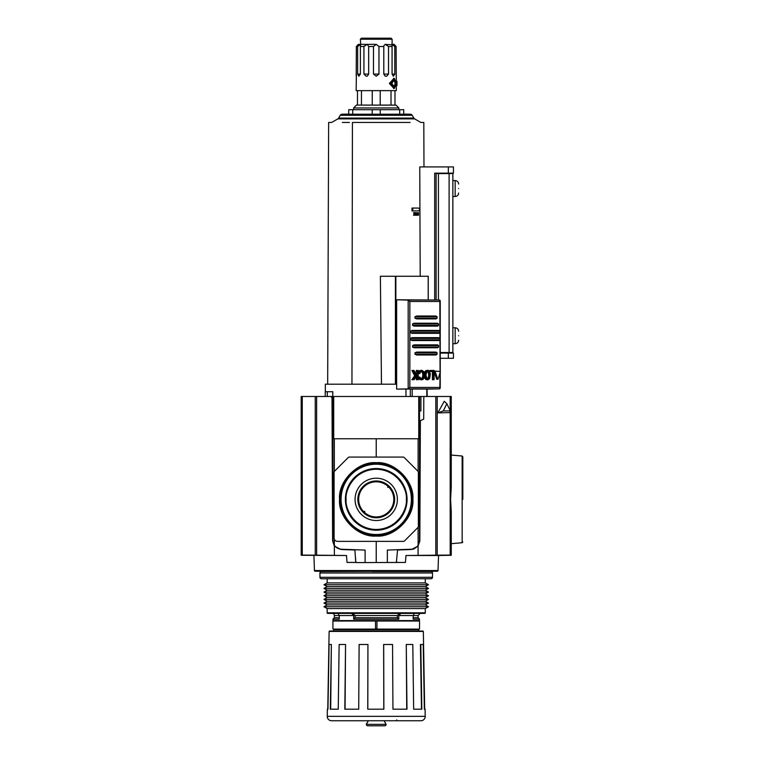 <?xml version="1.0" encoding="UTF-8"?>
<svg xmlns="http://www.w3.org/2000/svg" width="764" height="764" viewBox="0 0 764 764"><rect width="100%" height="100%" fill="white"/><g stroke="black" fill="none" stroke-linecap="round" stroke-linejoin="round"><path stroke-width="1.15" d="M320.231 571.386A0.726 0.726 0 0 0 320.67 571.529L367.073 571.386M339.55 499.369C337.965 481.148 358.001 461.112 376.232 462.688C394.453 461.112 414.489 481.148 412.904 499.369C414.489 517.6 394.453 537.636 376.232 536.051C358.001 537.636 337.965 517.6 339.55 499.369M411.385 499.369A35.154 35.154 0 0 0 376.232 464.216A35.154 35.154 0 0 0 341.069 499.369A35.154 35.154 0 0 0 376.232 534.523A35.154 35.154 0 0 0 411.385 499.369M345.385 499.369A30.846 30.846 0 0 1 376.232 468.533A30.846 30.846 0 0 1 407.069 499.369A30.846 30.846 0 0 1 376.232 530.216A30.846 30.846 0 0 1 345.385 499.369A30.827 30.827 0 0 1 376.232 468.542A30.827 30.827 0 0 1 407.059 499.369A30.827 30.827 0 0 1 376.232 530.206A30.827 30.827 0 0 1 345.395 499.369M355.069 499.369A21.153 21.153 0 0 1 376.232 478.216A21.153 21.153 0 0 1 397.385 499.369A21.153 21.153 0 0 1 376.232 520.523A21.153 21.153 0 0 1 355.069 499.369M394.625 499.369A18.393 18.393 0 0 0 376.232 480.976A18.393 18.393 0 0 0 357.838 499.369A18.393 18.393 0 0 0 376.232 517.763A18.393 18.393 0 0 0 394.625 499.369M388.857 487.136L387.768 485.808L387.768 487.337L389.057 487.27M387.768 486.114A17.582 17.582 0 0 0 358.65 499.369A17.582 17.582 0 0 0 363.473 511.469M364.686 512.625A17.582 17.582 0 0 0 393.804 499.369A17.582 17.582 0 0 0 388.981 487.279M333.706 396.478L333.706 438.756L419.522 438.756L419.522 396.478L301.188 396.478L301.188 555.285L346.493 555.504L315.245 555.17L316.63 555.189L316.63 396.478L330.841 396.478L331.996 397.624L332.617 540.902L334.374 546.088L334.374 555.39M419.522 396.478L435.824 396.478L435.824 555.189L437.209 555.17L405.961 555.504L405.436 562.438L356.568 562.581L355.709 561.741L355.575 557.959M341.288 549.24L365.106 550.07L341.288 549.24C338.328 549.049 336.007 547.74 334.326 545.295L332.932 540.587C333.438 545.668 336.227 548.552 341.288 549.24M413.687 549.154L411.404 549.23M412.732 549.039L414.986 548.199M419.522 540.587L418.128 545.295L419.522 540.587L419.522 438.756M332.932 396.478L332.932 540.587M332.932 410.908L332.053 410.908M333.706 438.756L332.932 438.756M420.916 396.478L420.916 410.908L419.522 410.908M418.128 527.275L418.128 545.295C416.447 547.74 414.126 549.049 411.166 549.24L387.348 550.07L387.348 562.581M365.106 562.581L365.106 550.07M376.232 438.756L376.232 457.082M372.354 571.529L431.784 571.529L385.381 571.386M376.232 541.37L376.232 562.581M376.232 571.386L321.386 571.529A1.442 1.442 0 0 0 319.944 572.971L319.944 577.298A1.442 1.442 0 0 0 321.386 578.74L431.068 578.74A1.442 1.442 0 0 0 432.51 577.298L319.944 577.298M334.508 471.235L348.241 457.512A1.442 1.442 0 0 1 349.263 457.082L403.191 457.082A1.442 1.442 0 0 1 404.213 457.512L417.946 471.235A1.442 1.442 0 0 1 418.366 472.257L418.366 526.482A1.442 1.442 0 0 1 417.946 527.504L404.5 540.941A1.442 1.442 0 0 1 403.478 541.37L337.554 541.37A3.467 3.467 0 0 1 334.088 537.904L334.088 472.257A1.442 1.442 0 0 1 334.508 471.235M432.51 570.803L431.068 571.529A1.442 1.442 0 0 1 432.51 572.971L432.51 577.298M363.597 511.603L364.686 512.931L364.686 511.402L363.397 511.469M315.14 571.233A0.726 0.726 0 0 1 314.443 570.536L438.011 570.536A0.726 0.726 0 0 1 437.314 571.233L315.14 571.233L437.314 571.233M462.812 499.369L462.812 456.738L462.812 499.369M438.011 570.536L438.536 555.504L405.961 555.504M437.209 396.478L437.209 555.17L451.266 555.084L451.266 511.88L450.588 499.369L451.266 486.859L451.266 396.478L424.517 396.478L423.791 397.194L423.695 419.14L420.362 420.678L419.837 540.902L418.08 546.088L418.08 555.39M301.188 402.084L301.188 407.097L301.188 402.084M301.188 423.361L301.188 418.357L301.188 423.361M315.245 396.478L315.245 555.17L301.188 555.084M334.374 546.088L340.973 549.517L354.897 550.004L355.709 561.741L356.568 562.581M356.091 562.438L347.018 562.438L346.493 555.504M396.363 562.438L397.557 550.004L411.481 549.517L418.08 546.088M411.481 549.517L397.557 550.004M396.745 561.741L395.886 562.581M450.34 410.908L449.69 412.589L437.782 412.885L444.276 401.291L446.835 403.688L450.34 410.908L443.33 410.908L446.835 403.688M437.782 412.885L443.33 410.908M451.266 396.478L451.266 402.084M451.266 423.361L451.266 455.067L462.153 456.022L462.812 456.738M335.1 629.689A0.869 0.869 0 0 0 335.912 629.106M417.354 629.689A0.869 0.869 0 0 1 416.542 629.106M419.522 619.155L413.181 619.155L413.181 615.545L418.08 615.545L418.08 617.713L419.522 619.155L419.092 621.027M338.051 613.377L339.273 615.545L339.273 619.155L332.932 619.155L333.362 621.027M386.116 724.358A1.442 1.442 0 0 1 384.674 725.8L367.79 725.8A1.442 1.442 0 0 1 366.338 724.358L386.116 724.358L384.101 720.748L385.237 722.668M414.403 613.377L413.181 615.545L398.789 615.545L398.789 619.155L353.675 619.155L353.675 615.545L334.374 615.545A2.168 2.168 0 0 0 332.216 613.377M425.29 608.574L425.29 612.804A0.573 0.573 0 0 1 424.717 613.377L327.737 613.377A0.573 0.573 0 0 1 327.164 612.804L327.164 608.574L323.984 606.74L428.47 606.74L425.29 608.574L327.164 608.574M419.149 631.045L418.366 629.689L334.088 629.689L333.305 631.045M376.948 621.027L332.932 621.027L332.932 629.106L375.506 629.106L375.506 621.027L376.948 621.027L376.948 629.106L419.522 629.106L419.522 621.027L376.948 621.027M368.353 720.748L366.338 724.358M425.29 604.907L327.164 604.907L323.984 603.073L428.47 603.073L425.29 604.907L428.47 606.74M425.29 601.249L327.164 601.249L323.984 599.415L428.47 599.415L425.29 601.249L428.47 603.073M428.47 599.415L425.29 597.582L327.164 597.582L323.984 599.415M425.29 597.582L428.47 595.748L323.984 595.748L327.164 597.582M428.47 595.748L425.29 593.914L327.164 593.914L323.984 595.748M425.29 590.247L428.47 592.081L323.984 592.081L327.164 590.247L323.984 588.414L428.47 588.414L425.29 590.247L327.164 590.247M428.47 588.414L425.29 586.58L327.164 586.58L323.984 588.414M425.29 586.58L428.47 584.746L323.984 584.746L327.164 586.58M425.29 578.74L425.29 582.913L327.164 582.913L323.984 584.746M425.29 582.913L428.47 584.746M327.164 578.74L327.164 582.913M366.338 723.928L366.749 723.355M367.217 722.668L367.79 721.76M398.789 615.545L400.909 613.377M418.08 617.713L413.181 617.713M339.273 617.713L334.374 617.713L332.932 619.155M351.545 613.377L353.675 615.545M399.496 613.377L397.356 615.545L355.098 615.545L355.098 617.713L353.675 619.155M355.098 615.545L352.958 613.377M398.789 619.155L397.356 617.713L355.098 617.713M397.356 617.713L397.356 615.545M329.122 631.436A0.573 0.573 0 0 1 329.676 631.045L422.778 631.045A0.573 0.573 0 0 1 423.332 631.436L329.122 631.436L327.766 709.202M425.214 716.422A4.326 4.326 0 0 1 420.888 720.748L331.566 720.748A4.326 4.326 0 0 1 327.24 716.346L425.214 716.346A4.326 4.326 0 0 1 425.214 716.422M396.764 719.879A0.869 0.869 0 0 1 395.895 720.748M383.805 709.202L383.633 644.491L392.553 644.491L392.944 709.202L406.983 709.202L406.267 644.491L406.725 709.202M421.47 709.202L420.42 644.491L423.237 644.491L424.354 709.202L425.09 709.202L425.214 716.346M383.69 644.491L383.872 709.202L367.742 709.202L367.942 644.491L359.118 644.491L358.717 709.202L344.822 709.202L345.548 644.491L339.13 644.491L338.251 709.202L330.306 709.202L331.366 644.491L329.083 644.491L327.966 709.202L327.364 709.202L327.24 716.346M406.267 644.491L412.799 644.491L413.658 709.202L421.843 709.202L420.792 644.491M331.366 644.491L330.688 709.202M345.548 644.491L345.08 709.202M367.942 644.491L367.809 709.202M414.604 118.869L337.86 118.869A2.168 2.168 0 0 0 338.653 118.076L413.811 118.076A2.168 2.168 0 0 0 414.604 118.869L420.811 122.45L423.81 122.45L423.982 166.924M403.717 114.103L410.373 114.218A2.168 2.168 0 0 1 412.207 115.297L413.811 118.076M348.737 114.103L342.091 114.218A2.168 2.168 0 0 0 340.247 115.297L338.653 118.076M458.629 335.74C458.629 330.392 458.629 330.392 458.629 335.74C458.629 341.078 458.629 341.078 458.629 335.74M458.629 188.536C458.629 183.188 458.629 183.188 458.629 188.536C458.629 193.884 458.629 193.884 458.629 188.536M340.524 384.206C323.506 384.206 323.506 384.206 340.524 384.206L341.651 384.206M428.251 299.784L428.251 276.262L395.857 276.262L395.857 384.206L325.34 384.206L325.34 391.712M349.415 122.45L342.348 122.45C324.28 122.45 324.28 122.45 342.348 122.45L346.235 122.45M327.67 384.206L328.644 122.45L331.643 122.45L337.86 118.869M327.288 396.478L327.288 391.712L332.779 391.712L332.779 396.478M427.114 389.115L427.114 396.478M345.624 384.206L344.936 384.206M410.106 122.45C428.174 122.45 428.174 122.45 410.106 122.45L352.433 122.45L351.946 384.206M355.012 384.206L381.465 384.206L380.386 276.262L395.857 276.262M420.21 276.262L419.933 209.546M419.933 209.431L419.761 166.924L453.434 166.924L453.434 173.161L448.334 173.161L448.334 166.924M412.006 210.931L411.997 208.047L412.77 208.047L412.77 210.931L412.006 210.931M416.294 213.385L417.134 212.659L416.982 213.385L415.53 212.659L415.053 213.7L414.575 212.659L413.534 212.659L414.183 213.977L413.544 215.257L414.556 215.257L415.043 214.245L415.492 215.257L414.327 214.245M415.922 212.659L416.504 215.257L415.826 215.257L415.215 212.659M414.346 213.7L415.53 212.659M417.87 213.137L418.529 212.659L418.529 214.894L417.621 213.137M418.089 213.137L417.621 214.894L417.402 212.659L417.402 215.257L418.07 213.815L418.443 215.257L417.746 215.066M412.77 210.931L418.701 210.931L419.98 209.489L418.701 208.047L412.77 208.047M416.982 213.385L416.323 213.385M416.504 215.257L417.134 212.659M414.269 212.659L414.9 213.977L414.183 213.977M414.9 213.977L414.269 215.257M415.492 215.257L415.797 212.659M418.443 215.257L418.529 212.659M417.402 215.257L416.791 215.257M448.334 358.287L448.334 353.092L453.434 353.092L453.434 358.287L440.236 358.287M448.334 353.092L440.236 353.092M434.697 299.927L434.697 173.161L448.334 173.161M416.657 214.904L416.39 213.681L416.915 213.681L416.657 214.904M395.857 384.206L396.631 384.206M436.12 299.956L436.12 173.161M416.39 213.681L416.915 213.681M427.229 396.478L427.114 391.712M327.288 391.712L325.225 391.712L325.225 396.478M440.236 352.519L452.861 352.519L452.861 173.571L436.12 173.571M438.431 173.571L438.431 300.013M393.928 88.433L389.373 83.429L393.928 78.425M396.287 81.261L396.096 46.508L394.807 46.508L394.807 74.079L393.384 76.238L392.066 74.079L392.066 46.508L388.532 46.508L388.532 74.079L386.622 76.238L385.085 76.085L383.795 74.079L383.795 46.508L378.963 46.508L378.963 74.079L376.232 76.238L373.491 74.079L373.491 46.508L368.668 46.508L368.668 74.079L367.369 76.085L366.204 76.238L363.922 74.079L363.922 46.508L360.388 46.508L360.388 74.079L358.851 76.238L357.647 74.079L357.647 46.508L356.358 46.508L356.196 76.18M356.358 74.079L356.167 90.639L396.287 90.639L396.287 85.597M396.096 74.079L396.124 75.015M396.325 83.429L394.319 88.481L390.366 83.429L394.319 78.377L396.325 83.429M364.571 45.773L364.046 46.346M360.025 44.579L359.281 45.066M359.214 45.114L358.335 45.859M357.647 46.508L360.732 44.35L358.335 44.35L356.358 46.508L358.173 44.532M363.922 46.508L367.283 44.35L360.732 44.35L360.388 46.508M373.491 46.508L376.232 44.35L367.283 44.35L368.668 46.508M396.201 81.261L396.955 81.261L396.955 85.597L396.201 85.597M357.466 90.639L357.466 105.079L356.454 105.079L376.232 105.117L396 105.117L394.988 105.079L394.988 90.639M391.015 90.639L391.015 105.079L380.205 105.079L380.205 90.639M391.77 83.429L394.319 79.819L395.905 83.429L394.319 87.039L391.77 83.429M393.928 86.972L395.208 83.429L393.928 79.886M356.454 105.079L353.617 107.963L398.846 107.963L398.846 109.691M360.35 39.212L361.362 38.2L391.092 38.2L392.104 39.212L360.35 39.212L360.732 44.35M392.066 46.508L392.104 39.212M396.745 81.261L396.745 85.597M367.283 44.35L376.232 44.35L378.963 46.508M391.34 44.789L385.171 44.35L383.729 45.955M385.171 44.35L388.532 46.508M396.096 46.508L394.119 44.35L391.722 44.35L394.807 46.508M394.281 44.532L394.778 45.095M372.249 90.639L372.249 105.079L361.448 105.079L361.448 90.639M403.717 114.218L403.717 109.691L348.737 109.691L348.737 114.218M352.748 114.218L352.748 109.691M372.211 114.218L372.211 109.691M380.243 114.218L380.243 109.691M399.706 114.218L399.706 109.691M438.116 379.087L440.408 371.505L434.41 371.075L434.191 371.724L435.442 371.075M430.313 373.835L429.674 378.552L427.859 379.861L426.789 379.488L425.29 376.308L425.978 371.581L427.859 370.282L428.91 370.655L430.313 373.835M418.242 373.357L419.016 373.357L419.255 372.517L418.242 372.517L418.672 371.581L421.785 370.282L423.81 371.581L424.583 375.095L424.221 377.626L422.95 379.488L420.601 379.488L419.149 377.292L419.875 377.034L418.109 377.292M417.984 373.357L419.751 373.625L420.783 371.6L421.785 371.237L423.457 372.555L423.877 375.067L422.855 375.067L422.435 372.555L420.763 371.237M420.763 378.906L422.435 377.578L422.855 375.067M423.877 375.067L422.769 378.533L420.783 378.533L419.875 377.034M426.837 378.906L428.346 377.578L428.719 375.067L429.74 375.162L428.747 378.533L426.961 378.533L425.911 375.067L426.961 371.6L428.747 371.6L429.74 375.067M428.719 375.067L428.346 372.555L426.837 371.237M427.076 389.115L439.51 388.866L440.074 387.415L409.848 387.415L407.842 388.866L396.631 389.115L410.325 389.038L410.325 396.478M409.848 387.415L409.848 301.484L440.074 301.484L439.51 300.032L396.631 299.784L396.631 389.115M426.646 389.038L410.325 389.038M396.631 299.784L408.177 300.109L408.177 388.79M439.835 388.79L440.074 372.756M409.848 301.484L408.177 300.109M440.074 371.075L439.835 300.109M405.971 389.115L405.971 396.478M435.222 371.724L437.696 379.087L436.655 379.087L434.191 371.724M433.446 379.689L433.446 371.495L430.027 371.495L430.027 370.454L434.095 370.454L434.095 379.689L432.424 379.689L432.424 371.495M427.859 379.861L425.768 379.488L424.268 376.308M424.268 373.835L425.768 370.655L427.859 370.282M421.785 379.861L419.57 379.488L418.223 377.626L419.255 377.626M418.672 371.581L419.57 370.655L421.785 370.282M415.912 374.045L416.332 370.454L418.242 370.454L418.242 379.689L416.332 379.689L416.332 376.556M417.373 379.689L417.373 375.076L414.078 379.689L411.892 379.689L414.699 375.745L411.892 370.454L414.031 370.454L416.351 374.895L417.373 373.443L417.373 370.454M414.995 352.806L414.995 354.248L416.666 354.974L435.986 354.974L437.084 354.248L437.084 352.806L435.986 352.089L416.666 352.089L414.995 352.806L437.084 352.806M412.55 345.595L412.55 347.037L414.05 347.754L437.676 347.754L438.574 347.037L438.574 345.595L437.676 344.87L414.05 344.87L412.55 345.595L438.574 345.595M410.574 338.376L410.574 339.818L411.968 340.543L438.908 340.543L439.692 339.818L439.692 338.376L438.908 337.659L411.968 337.659L410.574 338.376L439.692 338.376M410.574 331.165L410.574 332.607L411.968 333.324L438.908 333.324L439.692 332.607L439.692 331.165L438.908 330.44L411.968 330.44L410.574 331.165L439.692 331.165M412.55 323.946L412.55 325.388L414.05 326.113L437.676 326.113L438.574 325.388L438.574 323.946L437.676 323.22L414.05 323.22L412.55 323.946L438.574 323.946M414.995 316.726L414.995 318.177L416.666 318.894L435.986 318.894L437.084 318.177L437.084 316.726L435.986 316.009L416.666 316.009L414.995 316.726L437.084 316.726M431.049 371.495L431.049 370.454M424.956 371.581L425.978 371.581M424.956 378.552L425.978 378.552M419.255 372.517L419.703 371.581M419.751 373.625L419.016 373.357M418.242 377.292L419.149 377.292M418.672 378.552L419.703 378.552M416.332 373.443L417.373 373.443M414.699 375.745L415.75 375.745L412.942 370.454M411.892 379.603L412.942 379.603L415.75 375.745M435.986 354.974L416.666 354.974M416.666 352.089L435.986 352.089M437.676 347.754L414.05 347.754M438.908 340.543L411.968 340.543M411.968 337.659L438.908 337.659M438.908 333.324L411.968 333.324M411.968 330.44L438.908 330.44M437.676 326.113L414.05 326.113M435.986 318.894L416.666 318.894M416.666 316.009L435.986 316.009M427.725 378.533L428.747 378.533L427.85 378.906M427.85 371.237L428.747 371.6L427.725 371.6M340.267 499.369A35.956 35.956 0 0 1 376.232 463.414A35.956 35.956 0 0 1 412.188 499.369A35.946 35.946 0 0 0 376.232 463.423A35.946 35.946 0 0 0 340.276 499.369A35.946 35.946 0 0 0 376.232 535.316A35.946 35.946 0 0 0 412.178 499.369A35.956 35.956 0 0 1 376.232 535.335A35.956 35.956 0 0 1 340.267 499.369M340.639 499.369A35.583 35.583 0 0 0 376.232 534.962A35.583 35.583 0 0 0 411.815 499.369A35.583 35.583 0 0 0 376.232 463.786A35.583 35.583 0 0 0 340.639 499.369M346.121 499.369C344.908 490.564 353.942 469.669 376.232 469.258C398.512 469.669 407.546 490.564 406.333 499.369C407.546 508.175 398.512 529.07 376.232 529.481C353.942 529.07 344.908 508.175 346.121 499.369M418.748 438.756L418.748 396.478M334.326 545.295L334.326 539.164M334.326 471.464L334.326 438.756M418.128 438.756L418.128 471.464M451.266 543.672L462.153 542.726L462.153 456.022M302.267 555.084L302.267 396.478M450.187 555.084L450.187 411.299M450.187 410.593L450.187 396.478M375.506 628.82L376.948 628.82M419.522 620.597L332.932 620.597M425.29 612.804L327.164 612.804M432.51 572.971L319.944 572.971M452.861 343.704L455.172 343.704L455.172 327.766C457.264 327.976 458.419 329.131 458.629 331.232M452.861 196.501L455.172 196.501L455.172 180.571C457.264 180.781 458.419 181.927 458.629 184.028M412.207 115.297L340.247 115.297M410.373 114.218L342.091 114.218M395.408 384.206L395.408 276.262M428.203 299.784L428.203 276.262M449.108 352.519L449.108 173.571M388.532 74.079L383.795 74.079M360.388 74.079L357.647 74.079M368.668 74.079L363.922 74.079M378.963 74.079L373.491 74.079M394.807 74.079L392.066 74.079M423.724 376.681L422.702 376.681M429.607 376.681L428.585 376.681M439.51 388.866L407.842 388.866M407.842 300.032L439.51 300.032M412.178 389.01L412.178 396.478M426.809 396.478L426.809 389.01M425.768 370.655L426.789 370.655M424.555 372.517L425.577 372.517M424.507 373.835L425.29 373.835M424.583 375.067L425.223 375.067M424.507 376.308L425.29 376.308M424.555 377.626L425.577 377.626M425.768 379.488L426.789 379.488M419.57 370.655L420.601 370.655M422.769 371.6L421.747 371.6M423.457 372.555L422.435 372.555M423.724 373.453L422.702 373.453M423.457 377.578L422.435 377.578M422.769 378.533L421.747 378.533M419.57 379.488L420.601 379.488M437.084 354.248L414.995 354.248M438.574 347.037L412.55 347.037M439.692 339.818L410.574 339.818M439.692 332.607L410.574 332.607M438.574 325.388L412.55 325.388M437.084 318.177L414.995 318.177M428.585 373.453L429.607 373.453M428.346 372.555L429.368 372.555M428.346 377.578L429.368 377.578M314.443 570.536L313.918 555.504M438.536 555.504L451.266 555.285M462.153 542.726L462.812 542.001M425.29 593.914L428.47 592.081M334.374 615.545L334.374 617.713M418.08 615.545L420.248 613.377M327.164 604.907L323.984 606.74M327.164 601.249L323.984 603.073M327.164 593.914L323.984 592.081M423.332 631.436L424.688 709.202M452.861 327.766L455.172 327.766M452.861 180.571L455.172 180.571M455.172 343.704C457.264 343.494 458.419 342.339 458.629 340.238M455.172 196.501C457.264 196.291 458.419 195.135 458.629 193.034M393.555 88.481L394.319 88.481M396 105.079L398.846 107.963M393.555 78.377L394.319 78.377M353.617 107.963L353.617 109.691M440.236 300.815L440.236 371.084M440.236 372.202L440.236 388.083M427.076 396.478L427.076 389.019M437.906 379.297L436.865 379.297"/></g></svg>
